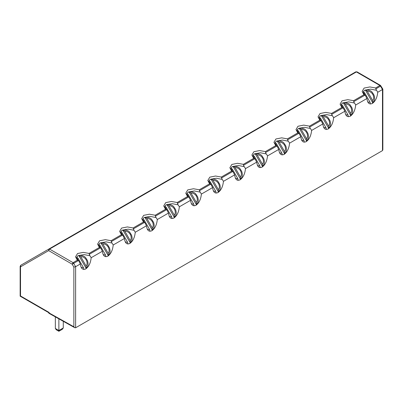 <?xml version="1.0" encoding="UTF-8"?>
<svg xmlns="http://www.w3.org/2000/svg" width="403" height="403" viewBox="0 0 403 403"><rect width="100%" height="100%" fill="white"/><g stroke="black" fill="none" stroke-linecap="round" stroke-linejoin="round"><path stroke-width="0.6" d="M20.518 265.839A1.249 0.72 60 0 1 20.775 265.265L20.518 266.857L48.657 250.606L72.177 264.187L73.865 267.108L75.628 266.69L75.628 327.78L74.757 327.704L48.808 313.222L49.171 312.506L20.518 295.963L20.15 296.175L20.15 266.348L20.518 266.857L20.518 295.963M355.773 71.855L48.914 249.019L355.773 71.855L357.023 71.855L355.773 71.855L48.914 249.019L48.657 250.606L49.539 249.079A1.249 0.72 -120 0 0 48.914 249.019L20.775 265.265L20.15 266.348M375.631 87.97L376.437 90.287L370.679 89.139L364.73 90.176C362.478 92.564 362.781 91.798 365.168 95.234L363.914 94.73L362.131 91.39L364.105 88.076L369.843 86.937L375.631 87.97L379.913 85.496L380.538 86.156L380.795 86.005L380.538 85.431L379.913 85.496L356.398 71.915L49.539 249.079L73.059 262.66L72.177 264.187L73.678 263.315L75.628 266.69L80.378 263.945A7.652 6.247 -120 0 1 80.026 263.386A7.652 6.247 -120 0 1 79.31 261.829L78.59 260.686C76.202 257.25 75.9 258.021 78.152 255.628L84.101 254.595L89.859 255.739A7.652 6.247 -120 0 1 91.159 257.724L102.422 251.22C102.951 255.86 104.745 257.517 107.813 256.177C110.875 253.976 112.674 250.248 113.203 244.994L124.467 238.49C124.995 243.135 126.789 244.787 129.857 243.452C132.919 241.251 134.718 237.523 135.247 232.269L146.511 225.766C147.04 230.405 148.833 232.063 151.901 230.723C154.964 228.521 156.762 224.793 157.291 219.539L168.555 213.036C169.084 217.68 170.877 219.333 173.945 217.998C177.008 215.796 178.806 212.069 179.335 206.815L190.599 200.311C191.128 204.951 192.926 206.608 195.989 205.268C199.052 203.067 200.85 199.339 201.379 194.085L212.643 187.581C213.172 192.226 214.97 193.878 218.033 192.543C221.096 190.342 222.894 186.614 223.423 181.36L234.687 174.857C235.216 179.501 237.014 181.154 240.077 179.814C243.145 177.612 244.938 173.884 245.467 168.63L256.731 162.127C257.26 166.771 259.058 168.424 262.121 167.089C265.189 164.887 266.982 161.16 267.511 155.906L278.775 149.402C279.304 154.047 281.103 155.699 284.165 154.359C287.233 152.158 289.027 148.43 289.555 143.176L300.819 136.672C301.348 141.317 303.147 142.969 306.209 141.634C309.277 139.433 311.071 135.705 311.6 130.451L322.863 123.948C323.392 128.592 325.191 130.245 328.254 128.905C331.321 126.703 333.12 122.975 333.644 117.721L344.908 111.218C345.436 115.863 347.235 117.515 350.298 116.18C353.366 113.978 355.164 110.251 355.693 104.997L366.952 98.493C367.481 103.138 369.279 104.79 372.347 103.45C375.41 101.249 377.208 97.521 377.737 92.267L382.482 89.526L382.482 150.616L75.628 327.78M73.865 267.108L73.865 326.778L74.757 327.704M48.808 313.222L49.171 312.506M363.914 94.73L353.587 100.695L347.799 99.662L342.061 100.805L340.082 104.12L341.87 107.46L331.543 113.424L325.755 112.392L320.017 113.53L318.038 116.845L319.826 120.185L309.499 126.149L303.711 125.116L297.973 126.26L295.993 129.575L297.782 132.914L287.455 138.879L281.667 137.846L275.929 138.985L273.949 142.299L275.738 145.639L265.411 151.604L259.623 150.571L253.885 151.714L251.905 155.029L253.694 158.369L243.367 164.333L237.579 163.301L231.841 164.439L229.861 167.754L231.649 171.094L221.323 177.058L215.534 176.025L209.797 177.169L207.817 180.484L209.605 183.823L199.278 189.788L193.49 188.755L187.753 189.894L185.773 193.208L187.561 196.548L177.234 202.513L171.446 201.48L165.709 202.623L163.729 205.938L165.517 209.278L155.19 215.242L149.402 214.21L143.664 215.348L141.685 218.663L143.473 222.003L133.146 227.967L127.358 226.934L121.615 228.078L119.641 231.393L121.429 234.732L111.102 240.697L105.314 239.664L99.571 240.803L97.597 244.117L99.385 247.457L89.058 253.422L83.265 252.389L77.527 253.532L75.552 256.847L77.341 260.187L78.444 260.565L73.678 263.315A1.249 0.72 -120 0 0 73.059 262.66L77.341 260.187M80.378 263.945C80.907 268.589 82.701 270.242 85.768 268.907C88.831 266.705 90.63 262.978 91.159 257.724M357.023 71.855L380.538 85.431L382.83 89.073L382.482 89.526L380.538 86.156L375.772 88.907M89.058 253.422L89.859 255.739M99.385 247.457L100.634 247.961C98.246 244.525 97.944 245.291 100.196 242.903L106.145 241.865L111.903 243.009A7.652 6.247 -120 0 1 113.203 244.994M353.587 100.695L353.728 101.632L365.022 95.113L365.889 96.377A7.652 6.247 -120 0 0 366.604 97.929A7.652 6.247 -120 0 0 366.952 98.493M89.199 254.358L100.488 247.84L101.355 249.104A7.652 6.247 -120 0 0 102.07 250.656A7.652 6.247 -120 0 0 102.422 251.22M111.102 240.697L111.903 243.009M121.429 234.732L122.683 235.231C120.29 231.796 119.988 232.566 122.24 230.173L128.189 229.141L133.947 230.284A7.652 6.247 -120 0 1 135.247 232.269M341.87 107.46L343.124 107.959C340.737 104.523 340.429 105.294 342.686 102.901L348.635 101.868L354.393 103.012A7.652 6.247 -120 0 1 355.693 104.997M331.543 113.424L331.684 114.361L342.978 107.838L343.84 109.102A7.652 6.247 -120 0 0 344.56 110.659A7.652 6.247 -120 0 0 344.908 111.218M353.728 101.632L354.393 103.012M133.146 227.967L133.947 230.284M111.243 241.629L122.532 235.11L123.399 236.375A7.652 6.247 -120 0 0 124.114 237.931A7.652 6.247 -120 0 0 124.467 238.49M143.473 222.003L144.727 222.506C142.335 219.071 142.032 219.837 144.284 217.449L150.233 216.411L155.991 217.56A7.652 6.247 -120 0 1 157.291 219.539M319.826 120.185L321.08 120.688C318.692 117.253 318.385 118.019 320.642 115.631L326.586 114.593L332.349 115.742A7.652 6.247 -120 0 1 333.644 117.721M309.499 126.149L309.64 127.086L320.934 120.568L321.796 121.832A7.652 6.247 -120 0 0 322.516 123.383A7.652 6.247 -120 0 0 322.863 123.948M331.684 114.361L332.349 115.742M155.19 215.242L155.991 217.56M133.287 228.904L144.576 222.385L145.443 223.65A7.652 6.247 -120 0 0 146.158 225.201A7.652 6.247 -120 0 0 146.511 225.766M165.517 209.278L166.771 209.777C164.379 206.341 164.076 207.112 166.328 204.719L172.277 203.686L178.035 204.83A7.652 6.247 -120 0 1 179.335 206.815M297.782 132.914L299.036 133.413C296.643 129.978 296.341 130.748 298.598 128.356L304.542 127.323L310.305 128.466A7.652 6.247 -120 0 1 311.6 130.451M287.455 138.879L287.596 139.816L298.89 133.292L299.751 134.557A7.652 6.247 -120 0 0 300.472 136.113A7.652 6.247 -120 0 0 300.819 136.672M309.64 127.086L310.305 128.466M177.234 202.513L178.035 204.83M155.331 216.179L166.62 209.656L167.487 210.92A7.652 6.247 -120 0 0 168.202 212.477A7.652 6.247 -120 0 0 168.555 213.036M187.561 196.548L188.816 197.052C186.423 193.616 186.121 194.382 188.372 191.994L194.322 190.957L200.079 192.105A7.652 6.247 -120 0 1 201.379 194.085M275.738 145.639L276.992 146.143C274.599 142.707 274.297 143.473 276.554 141.085L282.498 140.048L288.261 141.196A7.652 6.247 -120 0 1 289.555 143.176M265.411 151.604L265.552 152.541L276.846 146.022L277.707 147.286A7.652 6.247 -120 0 0 278.423 148.838A7.652 6.247 -120 0 0 278.775 149.402M287.596 139.816L288.261 141.196M199.278 189.788L200.079 192.105M177.375 203.45L188.664 196.931L189.531 198.195A7.652 6.247 -120 0 0 190.246 199.747A7.652 6.247 -120 0 0 190.599 200.311M209.605 183.823L210.86 184.322C208.467 180.887 208.165 181.657 210.421 179.264L216.366 178.232L222.124 179.375A7.652 6.247 -120 0 1 223.423 181.36M253.694 158.369L254.948 158.868C252.555 155.432 252.253 156.203 254.51 153.81L260.454 152.777L266.212 153.921A7.652 6.247 -120 0 1 267.511 155.906M243.367 164.333L243.508 165.27L254.802 158.747L255.663 160.011A7.652 6.247 -120 0 0 256.379 161.568A7.652 6.247 -120 0 0 256.731 162.127M265.552 152.541L266.212 153.921M199.42 190.725L210.709 184.201L211.575 185.466A7.652 6.247 -120 0 0 212.29 187.022A7.652 6.247 -120 0 0 212.643 187.581M221.323 177.058L222.124 179.375M231.649 171.094L232.904 171.597C230.511 168.162 230.209 168.928 232.466 166.54L238.41 165.502L244.168 166.651A7.652 6.247 -120 0 1 245.467 168.63M221.464 177.995L232.758 171.476L233.619 172.741A7.652 6.247 -120 0 0 234.334 174.292A7.652 6.247 -120 0 0 234.687 174.857M243.508 165.27L244.168 166.651M382.482 150.616L382.85 149.815L382.85 89.139M85.371 269.113A7.652 6.247 60 0 0 86.212 268.368L78.802 255.537A7.652 6.247 60 0 0 77.769 255.88M376.437 90.287A7.652 6.247 -120 0 1 377.737 92.267M371.944 103.657A7.652 6.247 60 0 0 372.79 102.916L365.38 90.081A7.652 6.247 60 0 0 364.347 90.423M107.415 256.384A7.652 6.247 60 0 0 108.256 255.643L100.846 242.808A7.652 6.247 60 0 0 99.813 243.15M349.9 116.386A7.652 6.247 60 0 0 350.746 115.641L343.336 102.81A7.652 6.247 60 0 0 342.303 103.153M129.459 243.659A7.652 6.247 60 0 0 130.3 242.913L122.89 230.083A7.652 6.247 60 0 0 121.857 230.425M327.856 129.111A7.652 6.247 60 0 0 328.702 128.371L321.292 115.535A7.652 6.247 60 0 0 320.259 115.878M151.503 230.929A7.652 6.247 60 0 0 152.344 230.189L144.934 217.353A7.652 6.247 60 0 0 143.901 217.696M305.812 141.841A7.652 6.247 60 0 0 306.658 141.095L299.248 128.265A7.652 6.247 60 0 0 298.215 128.607M173.547 218.204A7.652 6.247 60 0 0 174.388 217.459L166.978 204.628A7.652 6.247 60 0 0 165.945 204.971M283.767 154.566A7.652 6.247 60 0 0 284.609 153.825L277.204 140.99A7.652 6.247 60 0 0 276.171 141.332M195.591 205.475A7.652 6.247 60 0 0 196.432 204.734L189.022 191.899A7.652 6.247 60 0 0 187.989 192.241M261.723 167.295A7.652 6.247 60 0 0 262.565 166.55L255.159 153.719A7.652 6.247 60 0 0 254.122 154.062M217.635 192.75A7.652 6.247 60 0 0 218.476 192.004L211.066 179.174A7.652 6.247 60 0 0 210.034 179.516M239.679 180.02A7.652 6.247 60 0 0 240.52 179.28L233.115 166.444A7.652 6.247 60 0 0 232.078 166.787M63.281 321.302L63.281 327.966L62.344 329.276L58.873 331.276L58.873 330.51L58.873 331.276L56.284 329.785L55.347 328.475L58.873 330.51L63.281 327.966M58.873 318.838L58.873 330.51M55.347 316.869L55.347 328.475M83.849 269.441L83.461 267.647L78.051 258.278A5.738 4.685 60 0 0 77.447 259.406M86.166 266.086L86.363 268.247C88.192 266.051 88.514 263.416 87.33 260.348C85.632 257.87 85.214 255.321 78.983 255.467L80.756 256.716L86.166 266.086A5.738 4.685 60 0 0 86.166 259.839A5.738 4.685 60 0 0 80.756 256.716M76.842 257.099L78.051 258.278M370.428 103.984L370.04 102.196L364.629 92.821A5.738 4.685 60 0 0 364.025 93.954M372.745 100.634L372.941 102.79C374.77 100.594 375.087 97.964 373.908 94.896C372.211 92.413 371.793 89.869 365.561 90.01L367.335 91.259L372.745 100.634A5.738 4.685 60 0 0 372.745 94.383A5.738 4.685 60 0 0 367.335 91.259M363.415 91.642L364.629 92.821M105.893 256.711L105.505 254.923L100.095 245.548A5.738 4.685 60 0 0 99.496 246.681M108.216 253.356L108.407 255.517C110.236 253.321 110.558 250.691 109.374 247.623C107.677 245.14 107.258 242.596 101.027 242.737L102.8 243.986L108.216 253.356A5.738 4.685 60 0 0 108.216 247.11A5.738 4.685 60 0 0 102.8 243.986M98.886 244.369L100.095 245.548M348.383 116.714L347.996 114.92L342.585 105.551A5.738 4.685 60 0 0 341.981 106.679M350.701 113.359L350.897 115.52C352.721 113.324 353.043 110.689 351.864 107.621C350.167 105.143 349.749 102.594 343.517 102.74L345.29 103.989L350.701 113.359A5.738 4.685 60 0 0 350.701 107.112A5.738 4.685 60 0 0 345.29 103.989M341.371 104.372L342.585 105.551M127.937 243.986L127.555 242.193L122.139 232.823A5.738 4.685 60 0 0 121.54 233.952M130.26 240.631L130.451 242.792C132.28 240.596 132.602 237.961 131.418 234.894C129.721 232.415 129.303 229.866 123.071 230.012L124.844 231.262L130.26 240.631A5.738 4.685 60 0 0 130.26 234.385A5.738 4.685 60 0 0 124.844 231.262M120.93 231.644L122.139 232.823M326.334 129.439L325.951 127.65L320.541 118.275A5.738 4.685 60 0 0 319.937 119.409M328.657 126.089L328.853 128.245C330.677 126.048 330.999 123.419 329.82 120.351C328.123 117.867 327.704 115.323 321.473 115.465L323.246 116.714L328.657 126.089A5.738 4.685 60 0 0 328.657 119.837A5.738 4.685 60 0 0 323.246 116.714M319.327 117.097L320.541 118.275M149.981 231.257L149.599 229.468L144.183 220.093A5.738 4.685 60 0 0 143.584 221.227M152.304 227.902L152.495 230.063C154.324 227.866 154.646 225.237 153.462 222.169C151.765 219.685 151.347 217.141 145.115 217.282L146.894 218.532L152.304 227.902A5.738 4.685 60 0 0 152.304 221.655A5.738 4.685 60 0 0 146.894 218.532M142.974 218.915L144.183 220.093M304.29 142.168L303.907 140.375L298.497 131.005A5.738 4.685 60 0 0 297.893 132.134M306.612 138.813L306.809 140.974C308.633 138.778 308.955 136.143 307.771 133.076C306.079 130.597 305.66 128.048 299.429 128.194L301.202 129.444L306.612 138.813A5.738 4.685 60 0 0 306.612 132.567A5.738 4.685 60 0 0 301.202 129.444M297.283 129.826L298.497 131.005M172.026 218.532L171.643 216.738L166.232 207.369A5.738 4.685 60 0 0 165.628 208.497M174.348 215.177L174.539 217.338C176.368 215.142 176.69 212.507 175.506 209.439C173.814 206.961 173.391 204.412 167.164 204.558L168.938 205.807L174.348 215.177A5.738 4.685 60 0 0 174.348 208.93A5.738 4.685 60 0 0 168.938 205.807M165.018 206.19L166.232 207.369M282.246 154.893L281.863 153.105L276.453 143.73A5.738 4.685 60 0 0 275.848 144.863M284.568 151.538L284.765 153.699C286.588 151.503 286.911 148.873 285.727 145.805C284.034 143.322 283.616 140.778 277.385 140.919L279.158 142.168L284.568 151.538A5.738 4.685 60 0 0 284.568 145.292A5.738 4.685 60 0 0 279.158 142.168M275.239 142.551L276.453 143.73M194.07 205.802L193.687 204.014L188.277 194.639A5.738 4.685 60 0 0 187.672 195.772M196.392 202.447L196.583 204.608C198.412 202.412 198.734 199.782 197.551 196.714C195.858 194.231 195.435 191.687 189.209 191.828L190.982 193.077L196.392 202.447A5.738 4.685 60 0 0 196.392 196.201A5.738 4.685 60 0 0 190.982 193.077M187.063 193.46L188.277 194.639M260.202 167.623L259.819 165.829L254.409 156.46A5.738 4.685 60 0 0 253.804 157.588M262.524 164.268L262.721 166.429C264.544 164.233 264.867 161.598 263.683 158.53C261.99 156.052 261.567 153.503 255.341 153.649L257.114 154.898L262.524 164.268A5.738 4.685 60 0 0 262.524 158.021A5.738 4.685 60 0 0 257.114 154.898M253.195 155.281L254.409 156.46M216.114 193.077L215.731 191.284L210.321 181.914A5.738 4.685 60 0 0 209.716 183.043M218.436 189.722L218.628 191.883C220.456 189.687 220.779 187.052 219.595 183.985C217.902 181.506 217.479 178.957 211.253 179.103L213.026 180.353L218.436 189.722A5.738 4.685 60 0 0 218.436 183.476A5.738 4.685 60 0 0 213.026 180.353M209.107 180.735L210.321 181.914M238.158 180.348L237.775 178.559L232.365 169.184A5.738 4.685 60 0 0 231.76 170.318M240.48 176.993L240.677 179.154C242.5 176.957 242.823 174.328 241.639 171.26C239.946 168.776 239.523 166.232 233.297 166.374L235.07 167.623L240.48 176.993A5.738 4.685 60 0 0 240.48 170.746A5.738 4.685 60 0 0 235.07 167.623M231.151 168.006L232.365 169.184M73.865 326.778L49.171 313M81.129 267.295A5.738 4.685 60 0 0 83.461 267.647M367.707 101.843A5.738 4.685 60 0 0 370.04 102.196M103.173 254.57A5.738 4.685 60 0 0 105.505 254.923M345.658 114.568A5.738 4.685 60 0 0 347.996 114.92M125.217 241.84A5.738 4.685 60 0 0 127.555 242.193M323.614 127.298A5.738 4.685 60 0 0 325.951 127.65M147.261 229.116A5.738 4.685 60 0 0 149.599 229.468M301.57 140.022A5.738 4.685 60 0 0 303.907 140.375M169.305 216.386A5.738 4.685 60 0 0 171.643 216.738M279.526 152.752A5.738 4.685 60 0 0 281.863 153.105M191.349 203.661A5.738 4.685 60 0 0 193.687 204.014M257.482 165.477A5.738 4.685 60 0 0 259.819 165.829M213.394 190.931A5.738 4.685 60 0 0 215.731 191.284M235.438 178.207A5.738 4.685 60 0 0 237.775 178.559M48.808 312.718L20.15 296.175"/></g></svg>
